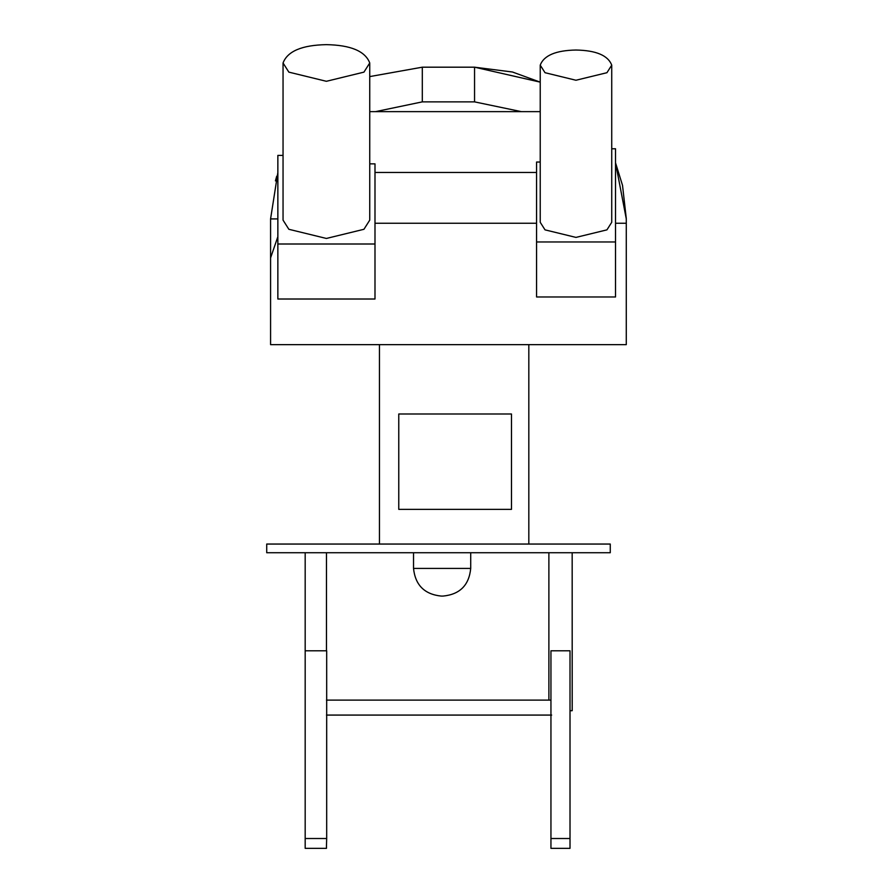 <?xml version="1.0" encoding="UTF-8"?>
<svg xmlns="http://www.w3.org/2000/svg" width="893" height="893" viewBox="0 0 893 893"><rect width="100%" height="100%" fill="white"/><g stroke="black" fill="none" stroke-linecap="round" stroke-linejoin="round"><path stroke-width="1.34" d="M369.747 163.854L374.993 163.854L374.993 244.001L277.857 244.001L277.857 155.404L283.048 155.404M277.857 244.001L277.857 299.01L374.993 299.01L374.993 244.001M375.518 111.636L422.311 101.869L474.551 101.869L474.551 67.187L512.47 72.009L540.232 82.145L474.551 67.187L422.311 67.187L369.747 76.586M277.857 172.516L270.579 218.919L270.579 257.932L277.857 236.69M536.57 172.461L374.993 172.461M540.232 162.035L536.57 162.035L536.57 241.958L615.523 241.958L615.523 148.774L611.727 148.774M540.232 111.636L369.747 111.636M572.167 552.722L572.201 710.694L570.013 710.694M548.882 552.722L548.882 700.112M270.579 257.932L270.579 344.642L626.283 344.642L626.283 223.25L615.523 223.25M536.57 223.25L374.993 223.25M270.579 344.642L270.579 218.919L277.857 218.919M275.435 180.877L276.718 176.211M626.283 223.25L626.283 218.919L615.523 162.805L622.521 185.364L626.283 218.551M511.477 413.995L511.477 509.367L398.769 509.367L398.769 413.995L511.477 413.995L511.477 509.367L398.769 509.367L398.769 413.995L511.477 413.995M572.167 700.112L572.201 704.153M326.47 552.722L326.47 650.796M305.183 552.722L305.183 650.796L326.682 650.796L326.682 838.516L305.183 838.516L305.183 848.35L326.47 848.35L326.47 845.995L326.47 848.35M610.265 552.722L266.717 552.722L266.717 544.049L610.265 544.049L610.265 552.722M441.187 596.077L443.051 596.077L441.187 596.077C424.499 594.314 415.278 585.094 413.526 568.417L413.526 552.722M575.974 50.03C555.859 50.399 543.937 55.433 540.232 65.144L545.02 72.701L575.974 80.247L606.939 72.701L611.727 65.144C608.01 55.433 596.089 50.399 575.974 50.03M611.727 65.144L611.727 222.301L606.939 229.858L575.974 237.404L545.02 229.858L540.232 222.301L540.232 65.144M379.458 344.642L379.458 544.049M528.823 344.642L528.823 544.049M615.523 241.958L615.523 296.967L536.57 296.967L536.57 241.958M570.013 838.516L570.013 650.796L550.948 650.796L550.948 848.35L570.013 848.35L570.013 838.516L550.948 838.516M305.183 650.796L305.183 838.516M550.948 700.112L326.47 700.112M326.47 845.995L326.682 838.516M326.47 715.081L551.662 715.081M326.391 44.65C302.001 45.096 287.546 51.202 283.048 62.968L288.852 72.132L326.391 81.296L363.942 72.132L369.747 62.968C365.237 51.202 350.793 45.096 326.391 44.65M283.048 62.968L283.048 220.124L288.852 229.289L326.391 238.453L363.942 229.289L369.747 220.124L369.747 62.968M422.311 67.187L422.311 101.869M474.551 101.869L521.345 111.636M470.711 552.722L470.711 568.417L413.526 568.417M470.711 568.417C469.071 585.205 459.85 594.425 443.051 596.077"/></g></svg>
